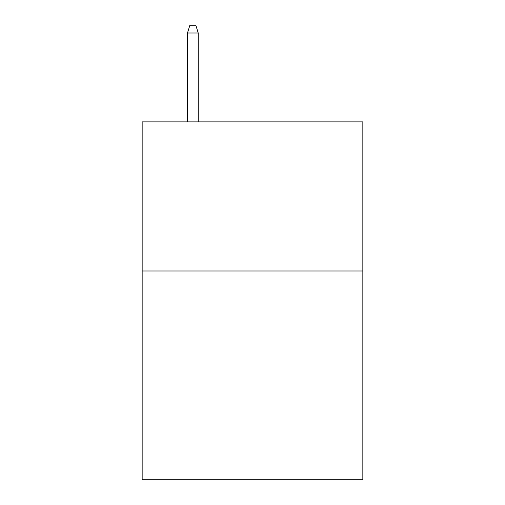 <?xml version="1.0" encoding="UTF-8"?>
<svg xmlns="http://www.w3.org/2000/svg" width="505" height="505" viewBox="0 0 505 505"><rect width="100%" height="100%" fill="white"/><g stroke="black" fill="none" stroke-linecap="round" stroke-linejoin="round"><path stroke-width="0.76" d="M362.842 270.989L362.842 479.75L142.157 479.75L142.157 121.875L362.842 121.875L362.842 270.989L142.157 270.989M198.225 121.875L198.225 33.002L187.488 33.002L187.488 121.875M187.488 33.002L189.874 25.25L195.839 25.25L198.225 33.002"/></g></svg>
